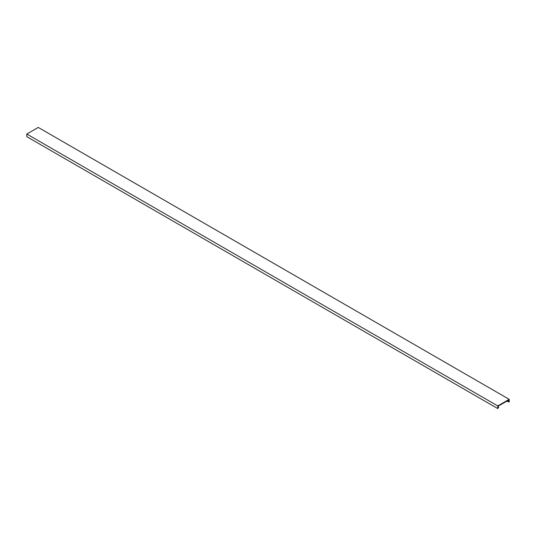<?xml version="1.0" encoding="UTF-8"?>
<svg xmlns="http://www.w3.org/2000/svg" width="536" height="536" viewBox="0 0 536 536"><rect width="100%" height="100%" fill="white"/><g stroke="black" fill="none" stroke-linecap="round" stroke-linejoin="round"><path stroke-width="0.8" d="M497.756 405.933L509.2 399.327L38.244 127.421L26.8 134.034L497.756 405.933L497.756 408.579L498.668 407.313L498.145 407.414L498.145 406.161L508.805 400.003L508.805 401.256L507.719 400.633M509.2 399.327L509.2 401.967L508.282 401.759L508.805 401.256M497.756 408.579L26.8 136.673L26.8 134.034M507.023 401.035L508.282 401.759M498.145 406.811L498.668 407.112M507.197 400.935L508.282 401.558"/></g></svg>
